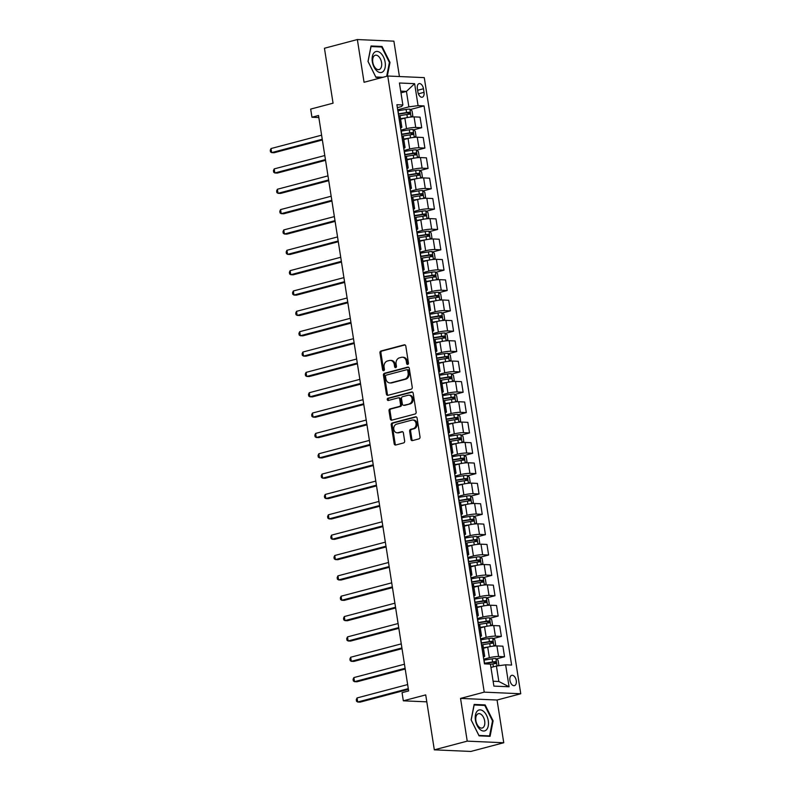 <?xml version="1.0" encoding="UTF-8"?>
<svg xmlns="http://www.w3.org/2000/svg" width="791" height="791" viewBox="0 0 791 791"><rect width="100%" height="100%" fill="white"/><g stroke="black" fill="none" stroke-linecap="round" stroke-linejoin="round"><path stroke-width="1.19" d="M407.731 364.433A1.147 0.92 -87.5 0 0 408.453 363.069L405.803 346.092A1.631 1.315 -87.5 0 0 404.26 344.836L380.995 350.986A1.631 1.315 -87.5 0 0 379.957 352.924L382.617 369.901A1.147 0.92 -87.5 0 0 384.416 369.427L384.08 367.222A5.23 4.212 -87.5 0 1 387.412 361.022L389.35 360.508A5.23 4.212 -87.5 0 1 390.378 360.399A5.23 4.212 -87.5 0 1 394.284 364.532L394.63 366.727A1.147 0.92 -87.5 0 0 396.439 366.243L396.093 364.048A5.23 4.212 -87.5 0 1 399.425 357.848L401.363 357.334A5.23 4.212 -87.5 0 1 402.401 357.225A5.23 4.212 -87.5 0 1 406.307 361.349L406.643 363.553A1.147 0.92 -87.5 0 0 407.731 364.433M516.256 680.626A5.329 3.065 75.2 0 0 511.728 675.336A5.329 3.065 75.2 0 0 509.938 680.349A5.329 3.065 75.2 0 0 514.457 685.639A5.329 3.065 75.2 0 0 516.256 680.626M410.915 439.341A1.631 1.315 -87.5 0 0 412.457 440.597L418.983 438.867A1.631 1.315 -87.5 0 0 420.021 436.929L417.075 418.073A1.631 1.315 -87.5 0 0 415.532 416.817L392.267 422.967A1.631 1.315 -87.5 0 0 391.229 424.905L394.175 443.761A1.631 1.315 -87.5 0 0 395.718 445.017L403.608 442.93A1.631 1.315 -87.5 0 0 404.646 440.992L403.38 432.924A1.631 1.315 -87.5 0 0 401.838 431.668L397.932 432.707A4.37 3.52 -87.5 0 1 397.072 432.796A4.37 3.52 -87.5 0 1 393.75 428.811A4.37 3.52 -87.5 0 1 396.588 424.154L411.903 420.11A4.37 3.52 -87.5 0 1 412.764 420.011A4.37 3.52 -87.5 0 1 416.086 423.996A4.37 3.52 -87.5 0 1 413.248 428.653L410.687 429.325A1.631 1.315 -87.5 0 0 409.649 431.273L410.915 439.341L411.903 439.381A1.631 1.315 -87.5 0 0 412.655 440.547M399.425 76.529L393.888 41.162L357.364 39.55L324.448 48.251L333.051 103.186L310.675 109.099L311.951 117.236L318.526 115.496L408.64 690.929L402.055 692.669L403.331 700.816L426.804 701.844M467.224 741.137L503.748 742.749L497.064 700.025L460.54 698.413L467.224 741.137L434.318 749.838L425.716 694.894L403.331 700.816M460.54 698.413L484.23 692.145L387.748 76.015L424.273 77.637L520.755 693.756L484.23 692.145M357.364 39.55L364.058 82.284L387.748 76.015M411.201 389.182A1.631 1.315 -87.5 0 0 412.24 387.234L409.293 368.388A1.631 1.315 -87.5 0 0 407.751 367.133L384.485 373.273A1.631 1.315 -87.5 0 0 383.447 375.211L386.394 394.066A1.631 1.315 -87.5 0 0 387.936 395.322L411.201 389.182M413.179 393.226L416.135 412.081A1.631 1.315 -87.5 0 1 415.087 414.019L391.832 420.169A1.631 1.315 -87.5 0 1 390.289 418.914L389.024 410.845A1.631 1.315 -87.5 0 1 390.062 408.907L399.495 406.416A1.631 1.315 -87.5 0 0 400.543 404.478L399.702 399.119A1.631 1.315 -87.5 0 0 398.16 397.863L388.341 400.464A1.147 0.92 -87.5 0 1 387.986 398.219L411.636 391.97A1.631 1.315 -87.5 0 1 413.179 393.226M503.748 742.749L470.843 751.45L434.318 749.838M417.351 88.483L417.905 92.063A5.161 2.966 75.2 0 0 422.285 97.184A5.161 2.966 75.2 0 0 424.025 92.329L423.472 88.75A5.161 2.966 75.2 0 0 419.092 83.628A5.161 2.966 75.2 0 0 417.351 88.483M397.359 107.655L401.551 106.538L402.876 104.976L396.904 104.709L484.458 663.867L490.43 664.133L493.881 686.104L509.078 686.776L498.844 681.486L496.422 666.022L490.954 667.466M402.876 104.976L399.435 82.996L414.632 83.668L418.073 105.648L408.858 106.864L397.695 109.811M410.331 109.534L424.045 105.915L418.073 105.648M424.045 105.915L511.609 665.063L505.637 664.806L509.078 686.776M497.064 700.025L520.755 693.756M311.951 117.236L318.852 117.543M400.978 92.844L406.436 91.4L400.711 91.143M408.858 106.864L406.436 91.4L414.632 83.668M496.362 658.923L504.549 656.757L498.577 656.5A6.664 0.959 171.1 0 0 489.362 657.717L483.736 659.2M504.549 656.757L502.898 646.178L496.926 645.921A6.664 0.959 171.1 0 0 487.711 647.137L483.449 648.254M493.179 638.574L501.365 636.409L495.393 636.152A6.664 0.959 171.1 0 0 486.178 637.368L480.542 638.851M501.365 636.409L499.704 625.829L493.732 625.572A6.664 0.959 171.1 0 0 484.517 626.788L480.266 627.916M489.985 618.226L498.182 616.07L492.21 615.803A6.664 0.959 171.1 0 0 482.994 617.02L477.359 618.503M498.182 616.07L496.521 605.481L490.549 605.224A6.664 0.959 171.1 0 0 481.333 606.44L477.072 607.567M486.801 597.877L494.988 595.722L489.016 595.455A6.664 0.959 171.1 0 0 479.801 596.671L474.175 598.164M494.988 595.722L493.337 585.132L487.365 584.875A6.664 0.959 171.1 0 0 478.15 586.091L473.888 587.219M483.617 577.539L491.804 575.373L485.832 575.106A6.664 0.959 171.1 0 0 476.617 576.323L470.991 577.816M491.804 575.373L490.143 564.794L484.171 564.527A6.664 0.959 171.1 0 0 474.966 565.743L470.704 566.87M480.434 557.19L488.62 555.025L482.648 554.758A6.664 0.959 171.1 0 0 473.433 555.974L467.797 557.467M488.62 555.025L486.959 544.445L480.987 544.178A6.664 0.959 171.1 0 0 471.772 545.394L467.521 546.522M477.24 536.842L485.437 534.676L479.465 534.409A6.664 0.959 171.1 0 0 470.25 535.626L464.614 537.119M485.437 534.676L483.776 524.097L477.804 523.83A6.664 0.959 171.1 0 0 468.588 525.046L464.327 526.173M474.056 516.493L482.243 514.328L476.271 514.061A6.664 0.959 171.1 0 0 467.056 515.277L461.43 516.77M482.243 514.328L480.592 503.748L474.62 503.481A6.664 0.959 171.1 0 0 465.405 504.698L461.143 505.825M470.872 496.145L479.059 493.98L473.087 493.713A6.664 0.959 171.1 0 0 463.872 494.929L458.236 496.422M479.059 493.98L477.398 483.4L471.426 483.133A6.664 0.959 171.1 0 0 462.211 484.349L457.959 485.476M467.689 475.796L475.875 473.631L469.903 473.364A6.664 0.959 171.1 0 0 460.688 474.58L455.052 476.073M475.875 473.631L474.214 463.051L468.242 462.784A6.664 0.959 171.1 0 0 459.027 464.001L454.776 465.128M464.495 455.448L472.682 453.283L466.71 453.016A6.664 0.959 171.1 0 0 457.505 454.242L451.869 455.725M472.682 453.283L471.031 442.703L465.059 442.436A6.664 0.959 171.1 0 0 455.843 443.652L451.582 444.779M461.311 435.099L469.498 432.934L463.526 432.677A6.664 0.959 171.1 0 0 454.311 433.893L448.685 435.376M469.498 432.934L467.847 422.354L461.875 422.087A6.664 0.959 171.1 0 0 452.66 423.304L448.398 424.431M458.127 414.751L466.314 412.586L460.342 412.329A6.664 0.959 171.1 0 0 451.127 413.545L445.491 415.028M466.314 412.586L464.653 402.006L458.681 401.739A6.664 0.959 171.1 0 0 449.466 402.965L445.214 404.082M454.944 394.402L463.13 392.237L457.158 391.98A6.664 0.959 171.1 0 0 447.943 393.196L442.307 394.679M463.13 392.237L461.469 381.658L455.497 381.4A6.664 0.959 171.1 0 0 446.282 382.617L442.031 383.734M451.75 374.054L459.937 371.889L453.965 371.632A6.664 0.959 171.1 0 0 444.75 372.848L439.124 374.331M459.937 371.889L458.286 361.309L452.314 361.052A6.664 0.959 171.1 0 0 443.098 362.268L438.837 363.395M448.566 353.706L456.753 351.55L450.781 351.283A6.664 0.959 171.1 0 0 441.566 352.499L435.94 353.982M456.753 351.55L455.102 340.961L449.13 340.703A6.664 0.959 171.1 0 0 439.915 341.92L435.653 343.047M445.382 333.357L453.569 331.202L447.597 330.935A6.664 0.959 171.1 0 0 438.382 332.151L432.746 333.644M453.569 331.202L451.908 320.612L445.936 320.355A6.664 0.959 171.1 0 0 436.721 321.571L432.469 322.698M442.199 313.018L450.386 310.853L444.413 310.586A6.664 0.959 171.1 0 0 435.198 311.802L429.562 313.295M450.386 310.853L448.724 300.273L442.752 300.007A6.664 0.959 171.1 0 0 433.537 301.223L429.276 302.35M439.005 292.67L447.192 290.505L441.22 290.238A6.664 0.959 171.1 0 0 432.005 291.454L426.379 292.947M447.192 290.505L445.541 279.925L439.569 279.658A6.664 0.959 171.1 0 0 430.353 280.874L426.092 282.001M435.821 272.322L444.008 270.156L438.036 269.889A6.664 0.959 171.1 0 0 428.821 271.105L423.195 272.598M444.008 270.156L442.357 259.577L436.385 259.31A6.664 0.959 171.1 0 0 427.17 260.526L422.908 261.653M432.637 251.973L440.824 249.808L434.852 249.541A6.664 0.959 171.1 0 0 425.637 250.757L420.001 252.25M440.824 249.808L439.163 239.228L433.191 238.961A6.664 0.959 171.1 0 0 423.976 240.177L419.724 241.304M429.444 231.625L437.641 229.459L431.668 229.192A6.664 0.959 171.1 0 0 422.453 230.408L416.817 231.901M437.641 229.459L435.979 218.88L430.007 218.613A6.664 0.959 171.1 0 0 420.792 219.829L416.531 220.956M426.26 211.276L434.447 209.111L428.475 208.844A6.664 0.959 171.1 0 0 419.26 210.06L413.634 211.553M434.447 209.111L432.796 198.531L426.824 198.264A6.664 0.959 171.1 0 0 417.608 199.48L413.347 200.607M423.076 190.928L431.263 188.762L425.291 188.495A6.664 0.959 171.1 0 0 416.076 189.721L410.45 191.204M431.263 188.762L429.612 178.183L423.63 177.916A6.664 0.959 171.1 0 0 414.425 179.132L410.163 180.259M419.892 170.579L428.079 168.414L422.107 168.157A6.664 0.959 171.1 0 0 412.892 169.373L407.256 170.856M428.079 168.414L426.418 157.834L420.446 157.567A6.664 0.959 171.1 0 0 411.231 158.783L406.979 159.911M416.699 150.231L424.896 148.065L418.923 147.808A6.664 0.959 171.1 0 0 409.708 149.024L404.072 150.508M424.896 148.065L423.234 137.486L417.262 137.219A6.664 0.959 171.1 0 0 408.047 138.445L403.786 139.562M413.515 129.882L421.702 127.717L415.73 127.46A6.664 0.959 171.1 0 0 406.515 128.676L400.889 130.159M421.702 127.717L420.051 117.137L414.079 116.88A6.664 0.959 171.1 0 0 404.863 118.096L400.602 119.214M493.109 681.229L498.844 681.486M400.543 127.954A6.664 0.959 171.1 0 0 401.848 127.143L400.187 116.564A6.664 0.959 171.1 0 0 398.872 116.208L398.704 116.198M401.848 127.143A6.664 0.959 171.1 0 0 400.533 126.787L400.355 126.778M403.726 148.303A6.664 0.959 171.1 0 0 405.032 147.492L403.37 136.912A6.664 0.959 171.1 0 0 402.055 136.556L401.887 136.546M405.032 147.492A6.664 0.959 171.1 0 0 403.717 147.136L403.539 147.126M406.91 168.641A6.664 0.959 171.1 0 0 408.215 167.84L406.564 157.261A6.664 0.959 171.1 0 0 405.249 156.895L405.071 156.895M408.215 167.84A6.664 0.959 171.1 0 0 406.9 167.484L406.732 167.474M410.104 188.99A6.664 0.959 171.1 0 0 411.399 188.189L409.748 177.609A6.664 0.959 171.1 0 0 408.433 177.243L408.255 177.243M411.399 188.189A6.664 0.959 171.1 0 0 410.094 187.833L409.916 187.823M413.288 209.338A6.664 0.959 171.1 0 0 414.593 208.537L412.932 197.958A6.664 0.959 171.1 0 0 411.617 197.592L411.449 197.592M414.593 208.537A6.664 0.959 171.1 0 0 413.278 208.171L413.1 208.171M416.471 229.687A6.664 0.959 171.1 0 0 417.777 228.886L416.115 218.306A6.664 0.959 171.1 0 0 414.8 217.94L414.632 217.93M417.777 228.886A6.664 0.959 171.1 0 0 416.462 228.52L416.284 228.52M419.655 250.035A6.664 0.959 171.1 0 0 420.96 249.234L419.309 238.655A6.664 0.959 171.1 0 0 417.994 238.289L417.816 238.279M420.96 249.234A6.664 0.959 171.1 0 0 419.645 248.868L419.477 248.868M422.849 270.384A6.664 0.959 171.1 0 0 424.144 269.583L422.493 259.003A6.664 0.959 171.1 0 0 421.178 258.637L421 258.627M424.144 269.583A6.664 0.959 171.1 0 0 422.839 269.217L422.661 269.207M426.033 290.732A6.664 0.959 171.1 0 0 427.338 289.931L425.677 279.352A6.664 0.959 171.1 0 0 424.362 278.986L424.194 278.976M427.338 289.931A6.664 0.959 171.1 0 0 426.023 289.565L425.845 289.555M429.216 311.081A6.664 0.959 171.1 0 0 430.522 310.28L428.86 299.69A6.664 0.959 171.1 0 0 427.555 299.334L427.377 299.324M430.522 310.28A6.664 0.959 171.1 0 0 429.206 309.914L429.029 309.904M432.4 331.429A6.664 0.959 171.1 0 0 433.705 330.618L432.054 320.039A6.664 0.959 171.1 0 0 430.739 319.683L430.561 319.673M433.705 330.618A6.664 0.959 171.1 0 0 432.39 330.262L432.222 330.252M435.594 351.777A6.664 0.959 171.1 0 0 436.899 350.967L435.238 340.387A6.664 0.959 171.1 0 0 433.923 340.031L433.745 340.021M436.899 350.967A6.664 0.959 171.1 0 0 435.584 350.611L435.406 350.601M438.778 372.126A6.664 0.959 171.1 0 0 440.083 371.315L438.422 360.736A6.664 0.959 171.1 0 0 437.107 360.38L436.939 360.37M440.083 371.315A6.664 0.959 171.1 0 0 438.768 370.959L438.59 370.949M441.961 392.474A6.664 0.959 171.1 0 0 443.267 391.664L441.605 381.084A6.664 0.959 171.1 0 0 440.3 380.728L440.122 380.718M443.267 391.664A6.664 0.959 171.1 0 0 441.951 391.308L441.783 391.298M445.145 412.823A6.664 0.959 171.1 0 0 446.45 412.012L444.799 401.433A6.664 0.959 171.1 0 0 443.484 401.077L443.306 401.067M446.45 412.012A6.664 0.959 171.1 0 0 445.135 411.656L444.967 411.646M448.339 433.161A6.664 0.959 171.1 0 0 449.644 432.361L447.983 421.781A6.664 0.959 171.1 0 0 446.668 421.415L446.49 421.415M449.644 432.361A6.664 0.959 171.1 0 0 448.329 432.005L448.151 431.995M451.523 453.51A6.664 0.959 171.1 0 0 452.828 452.709L451.167 442.129A6.664 0.959 171.1 0 0 449.852 441.764L449.684 441.764M452.828 452.709A6.664 0.959 171.1 0 0 451.513 452.353L451.335 452.343M454.706 473.858A6.664 0.959 171.1 0 0 456.012 473.058L454.36 462.478A6.664 0.959 171.1 0 0 453.045 462.112L452.867 462.112M456.012 473.058A6.664 0.959 171.1 0 0 454.696 472.692L454.528 472.692M457.89 494.207A6.664 0.959 171.1 0 0 459.195 493.406L457.544 482.826A6.664 0.959 171.1 0 0 456.229 482.461L456.051 482.451M459.195 493.406A6.664 0.959 171.1 0 0 457.88 493.04L457.712 493.04M461.084 514.555A6.664 0.959 171.1 0 0 462.389 513.755L460.728 503.175A6.664 0.959 171.1 0 0 459.413 502.809L459.245 502.799M462.389 513.755A6.664 0.959 171.1 0 0 461.074 513.389L460.896 513.389M464.268 534.904A6.664 0.959 171.1 0 0 465.573 534.103L463.912 523.523A6.664 0.959 171.1 0 0 462.597 523.158L462.428 523.148M465.573 534.103A6.664 0.959 171.1 0 0 464.258 533.737L464.08 533.727M467.451 555.252A6.664 0.959 171.1 0 0 468.756 554.451L467.105 543.872A6.664 0.959 171.1 0 0 465.79 543.506L465.612 543.496M468.756 554.451A6.664 0.959 171.1 0 0 467.441 554.086L467.273 554.076M470.635 575.601A6.664 0.959 171.1 0 0 471.94 574.8L470.289 564.21A6.664 0.959 171.1 0 0 468.974 563.854L468.796 563.845M471.94 574.8A6.664 0.959 171.1 0 0 470.635 574.434L470.457 574.424M473.829 595.949A6.664 0.959 171.1 0 0 475.134 595.139L473.473 584.559A6.664 0.959 171.1 0 0 472.158 584.203L471.99 584.193M475.134 595.139A6.664 0.959 171.1 0 0 473.819 594.783L473.641 594.773M477.013 616.298A6.664 0.959 171.1 0 0 478.318 615.487L476.657 604.907A6.664 0.959 171.1 0 0 475.342 604.551L475.173 604.542M478.318 615.487A6.664 0.959 171.1 0 0 477.003 615.131L476.825 615.121M480.196 636.646A6.664 0.959 171.1 0 0 481.501 635.835L479.85 625.256A6.664 0.959 171.1 0 0 478.535 624.9L478.357 624.89M481.501 635.835A6.664 0.959 171.1 0 0 480.186 635.48L480.018 635.47M483.39 656.995A6.664 0.959 171.1 0 0 484.685 656.184L483.034 645.604A6.664 0.959 171.1 0 0 481.719 645.248L481.541 645.238M484.685 656.184A6.664 0.959 171.1 0 0 483.38 655.828L483.202 655.818M496.422 666.022L505.637 664.806M387.303 76.134L390.003 62.41L382.043 46.461L371.038 45.977L368.003 61.441L375.962 77.389L381.608 77.637M490.074 736.332L493.109 720.868L485.15 704.91L474.155 704.425L471.11 719.889L479.069 735.848L490.074 736.332M380.204 46.946L382.043 46.461M389.38 62.578L390.003 62.41M483.321 705.394L485.15 704.91M492.486 721.026L493.109 720.868M408.008 364.295A1.147 0.92 -87.5 0 1 407.632 363.593L407.296 361.398A5.23 4.212 -87.5 0 0 403.39 357.265L402.401 357.225M390.378 360.399L391.367 360.439A5.23 4.212 -87.5 0 1 395.273 364.572L395.619 366.767A1.147 0.92 -87.5 0 0 395.984 367.469M405.051 344.935L381.984 351.026A1.631 1.315 -87.5 0 0 380.936 352.964L383.595 369.941A1.147 0.92 -87.5 0 0 383.971 370.653M408.542 367.222L385.474 373.322A1.631 1.315 -87.5 0 0 384.436 375.26L387.382 394.116A1.631 1.315 -87.5 0 0 388.134 395.273M407.751 370.623A1.147 0.92 -87.5 0 0 406.673 369.743L386.255 375.132A1.147 0.92 -87.5 0 0 385.524 376.496L385.889 378.81A5.23 4.212 -87.5 0 0 389.795 382.943A5.23 4.212 -87.5 0 0 390.823 382.834L404.784 379.146A5.23 4.212 -87.5 0 0 408.116 372.937L407.751 370.623L408.739 370.663A1.147 0.92 -87.5 0 0 407.662 369.783M389.795 382.943L390.784 382.982A5.23 4.212 -87.5 0 0 391.812 382.874L390.823 382.834M408.739 370.663L409.105 372.976A5.23 4.212 -87.5 0 1 405.773 379.186L391.812 382.874M398.486 397.833L399.475 397.873A1.631 1.315 -87.5 0 1 400.691 399.168L401.531 404.517A1.631 1.315 -87.5 0 1 400.483 406.455L391.051 408.947A1.631 1.315 -87.5 0 0 390.012 410.885L391.278 418.953A1.631 1.315 -87.5 0 0 392.029 420.12M412.427 392.069L388.974 398.269A1.147 0.92 -87.5 0 0 388.668 400.375M409.283 403.825A4.37 3.52 -87.5 0 0 412.131 399.168A4.37 3.52 -87.5 0 0 408.809 395.184A4.37 3.52 -87.5 0 0 407.948 395.282L402.55 396.706A1.631 1.315 -87.5 0 0 401.512 398.644L402.352 403.993A1.631 1.315 -87.5 0 0 403.894 405.249L410.272 403.875A4.37 3.52 -87.5 0 0 413.12 399.218A4.37 3.52 -87.5 0 0 409.797 395.233L408.809 395.184M404.241 405.269A1.631 1.315 -87.5 0 0 404.883 405.299L403.894 405.249M410.272 403.875L404.883 405.299M412.764 420.011L413.752 420.061A4.37 3.52 -87.5 0 1 417.075 424.045A4.37 3.52 -87.5 0 1 414.227 428.702L411.676 429.375A1.631 1.315 -87.5 0 0 410.638 431.313L411.903 439.381M397.072 432.796L398.051 432.835A4.37 3.52 -87.5 0 0 398.921 432.746L397.932 432.707M402.629 431.767L398.921 432.746M416.323 416.916L393.256 423.007A1.631 1.315 -87.5 0 0 392.217 424.945L395.164 443.8A1.631 1.315 -87.5 0 0 395.915 444.967M411.419 116.969L412.803 115.733L412.042 110.849L409.807 109.138A4.41 0.643 171.1 0 0 406.099 109.455L398.071 110.76A12.735 1.839 171.1 0 0 397.853 110.799M405.951 117.829L400.523 118.709M402.599 118.69L400.572 119.016M398.644 115.842A12.735 1.839 -8.9 0 1 398.862 115.812L406.89 114.507A4.41 0.643 -8.9 0 1 409.698 114.191L409.392 112.243A4.41 0.643 171.1 0 0 406.584 112.549L398.555 113.855A12.735 1.839 171.1 0 0 398.338 113.894M398.387 114.201A10.57 1.533 -8.9 0 1 398.694 114.151L407.494 112.737L408.581 113.815M321.611 135.182L271.016 148.55L271.659 152.623L274.121 152.732L322.362 139.987M271.016 148.55L270.245 150.26L270.492 151.892L271.659 152.623L322.244 139.256M414.613 137.318L415.987 136.082L415.226 131.197L412.991 129.487A4.41 0.643 171.1 0 0 409.283 129.803L401.255 131.108A12.735 1.839 171.1 0 0 401.037 131.148M409.135 138.178L403.707 139.058M405.793 139.038L403.756 139.364M401.828 136.19A12.735 1.839 -8.9 0 1 402.046 136.161L410.074 134.856A4.41 0.643 -8.9 0 1 412.882 134.539L412.576 132.591A4.41 0.643 171.1 0 0 409.768 132.898L401.739 134.203A12.735 1.839 171.1 0 0 401.521 134.243M401.571 134.549A10.57 1.533 -8.9 0 1 401.877 134.5L410.687 133.086L411.765 134.163M324.794 155.53L274.21 168.898L274.843 172.972L277.315 173.081L325.546 160.336M274.21 168.898L273.429 170.609L273.686 172.23L274.843 172.972L325.437 159.604M417.796 157.666L419.181 156.43L418.409 151.546L416.185 149.835A4.41 0.643 171.1 0 0 412.467 150.152L404.448 151.457A12.735 1.839 171.1 0 0 404.231 151.496M412.319 158.526L406.9 159.406M408.977 159.386L406.94 159.713M405.022 156.539A12.735 1.839 -8.9 0 1 405.239 156.499L413.258 155.204A4.41 0.643 -8.9 0 1 416.066 154.888L415.759 152.93A4.41 0.643 171.1 0 0 412.951 153.246L404.933 154.552A12.735 1.839 171.1 0 0 404.715 154.591M404.755 154.898A10.57 1.533 -8.9 0 1 405.061 154.848L413.871 153.434L414.959 154.512M327.988 175.879L277.394 189.247L278.027 193.32L280.498 193.429L328.74 180.684M277.394 189.247L276.613 190.957L276.87 192.579L278.027 193.32L328.621 179.953M420.98 178.015L422.364 176.779L421.603 171.894L419.368 170.184A4.41 0.643 171.1 0 0 415.661 170.5L407.632 171.805A12.735 1.839 171.1 0 0 407.414 171.845M415.502 178.875L410.084 179.755M412.16 179.735L410.134 180.061M408.205 176.887A12.735 1.839 -8.9 0 1 408.423 176.848L416.442 175.543A4.41 0.643 -8.9 0 1 419.26 175.236L418.953 173.278A4.41 0.643 171.1 0 0 416.145 173.595L408.116 174.9A12.735 1.839 171.1 0 0 407.899 174.93M407.948 175.246A10.57 1.533 -8.9 0 1 408.245 175.197L417.055 173.783L418.142 174.86M331.172 196.227L280.578 209.595L281.22 213.669L283.682 213.778L331.923 201.033M280.578 209.595L279.796 211.306L280.054 212.927L281.22 213.669L331.805 200.301M424.164 198.363L425.548 197.127L424.787 192.243L422.552 190.532A4.41 0.643 171.1 0 0 418.844 190.849L410.816 192.154A12.735 1.839 171.1 0 0 410.598 192.193M418.696 199.223L413.268 200.103M415.344 200.083L413.317 200.41M411.389 197.236A12.735 1.839 -8.9 0 1 411.607 197.196L419.635 195.891A4.41 0.643 -8.9 0 1 422.443 195.585L422.137 193.627A4.41 0.643 171.1 0 0 419.329 193.943L411.3 195.248A12.735 1.839 171.1 0 0 411.083 195.278M411.132 195.595A10.57 1.533 -8.9 0 1 411.439 195.545L420.239 194.131L421.326 195.209M334.356 216.576L283.761 229.944L284.404 234.017L286.876 234.126L335.107 221.381M283.761 229.944L282.99 231.654L283.237 233.276L284.404 234.017L334.998 220.649M383.378 71.299A10.827 6.229 75.2 0 0 383.467 56.952A10.827 6.229 75.2 0 0 374.094 52.69A10.827 6.229 75.2 0 0 374.014 67.037A10.827 6.229 75.2 0 0 383.378 71.299M380.362 68.777A7.406 4.262 75.2 0 0 380.916 60.096A7.406 4.262 75.2 0 0 375.29 55.241A7.406 4.262 75.2 0 0 374.005 56.032A7.406 4.262 75.2 0 0 373.441 64.714A7.406 4.262 75.2 0 0 379.077 69.568A7.406 4.262 75.2 0 0 380.362 68.777M368.052 61.53L371.028 46.54L381.687 47.015L389.399 62.469L386.68 76.302M382.923 77.291L375.794 76.984L368.082 61.52M475.431 720.166A10.827 6.229 75.2 0 0 483.509 731.032A10.827 6.229 75.2 0 0 488.265 720.73A10.827 6.229 75.2 0 0 480.196 709.863A10.827 6.229 75.2 0 0 475.431 720.166M475.895 720.66A7.406 4.262 75.2 0 0 482.184 728.027A7.406 4.262 75.2 0 0 484.685 721.056A7.406 4.262 75.2 0 0 478.397 713.7A7.406 4.262 75.2 0 0 475.895 720.66M484.794 705.463L492.506 720.917L489.56 735.907L478.901 735.432L471.189 719.978L474.135 704.989L484.794 705.463M488.255 736.253L489.56 735.907M427.358 218.712L428.732 217.476L427.971 212.591L425.746 210.871A4.41 0.643 171.1 0 0 422.028 211.197L414 212.502A12.735 1.839 171.1 0 0 413.782 212.532M421.88 219.572L416.452 220.452M418.538 220.432L416.501 220.758M414.573 217.584A12.735 1.839 -8.9 0 1 414.791 217.545L422.819 216.24A4.41 0.643 -8.9 0 1 425.627 215.933L425.321 213.975A4.41 0.643 171.1 0 0 422.513 214.292L414.484 215.597A12.735 1.839 171.1 0 0 414.266 215.627M414.316 215.943A10.57 1.533 -8.9 0 1 414.622 215.894L423.432 214.48L424.52 215.557M337.539 236.924L286.955 250.292L287.588 254.366L290.06 254.475L338.291 241.72M286.955 250.292L286.174 252.003L286.431 253.624L287.588 254.366L338.182 240.998M430.541 239.06L431.926 237.824L431.154 232.94L428.93 231.219A4.41 0.643 171.1 0 0 425.212 231.545L417.193 232.851A12.735 1.839 171.1 0 0 416.976 232.88M425.064 239.91L419.645 240.8M421.722 240.78L419.695 241.107M417.767 237.933A12.735 1.839 -8.9 0 1 417.984 237.893L426.003 236.588A4.41 0.643 -8.9 0 1 428.811 236.282L428.504 234.324A4.41 0.643 171.1 0 0 425.696 234.64L417.678 235.945A12.735 1.839 171.1 0 0 417.46 235.975M417.51 236.291A10.57 1.533 -8.9 0 1 417.806 236.242L426.616 234.828L427.704 235.906M340.733 257.273L290.139 270.641L290.772 274.714L293.243 274.823L341.485 262.068M290.139 270.641L289.358 272.341L289.615 273.973L290.772 274.714L341.366 261.337M433.725 259.408L435.109 258.173L434.348 253.288L432.113 251.568A4.41 0.643 171.1 0 0 428.406 251.894L420.377 253.199A12.735 1.839 171.1 0 0 420.159 253.229M428.247 260.259L422.829 261.149M424.905 261.119L422.878 261.455M420.95 258.281A12.735 1.839 -8.9 0 1 421.168 258.242L429.187 256.937A4.41 0.643 -8.9 0 1 432.005 256.63L431.698 254.672A4.41 0.643 171.1 0 0 428.89 254.989L420.861 256.294A12.735 1.839 171.1 0 0 420.644 256.324M420.693 256.63A10.57 1.533 -8.9 0 1 420.99 256.581L429.8 255.177L430.887 256.254M343.917 277.621L293.323 290.989L293.965 295.053L296.427 295.162L344.668 282.417M293.323 290.989L292.541 292.69L292.799 294.321L293.965 295.053L344.55 281.685M436.909 279.757L438.293 278.521L437.532 273.637L435.297 271.916A4.41 0.643 171.1 0 0 431.589 272.242L423.561 273.548A12.735 1.839 171.1 0 0 423.343 273.577M431.441 280.607L426.013 281.487M428.099 281.467L426.062 281.804M424.134 278.63A12.735 1.839 -8.9 0 1 424.352 278.59L432.38 277.285A4.41 0.643 -8.9 0 1 435.188 276.979L434.882 275.021A4.41 0.643 171.1 0 0 432.074 275.337L424.045 276.632A12.735 1.839 171.1 0 0 423.828 276.672M423.877 276.979A10.57 1.533 -8.9 0 1 424.184 276.929L432.984 275.525L434.071 276.603M347.101 297.97L296.516 311.338L297.149 315.401L299.621 315.51L347.852 302.765M296.516 311.338L295.735 313.038L295.982 314.67L297.149 315.401L347.743 302.033M440.103 300.105L441.477 298.86L440.716 293.985L438.491 292.265A4.41 0.643 171.1 0 0 434.773 292.591L426.745 293.896A12.735 1.839 171.1 0 0 426.527 293.926M434.625 300.956L429.197 301.836M431.283 301.816L429.246 302.152M427.318 298.978A12.735 1.839 -8.9 0 1 427.536 298.939L435.564 297.634A4.41 0.643 -8.9 0 1 438.372 297.327L438.066 295.369A4.41 0.643 171.1 0 0 435.258 295.676L427.229 296.981A12.735 1.839 171.1 0 0 427.011 297.02M427.061 297.327A10.57 1.533 -8.9 0 1 427.367 297.278L436.177 295.874L437.265 296.951M350.284 318.318L299.7 331.686L300.333 335.75L302.805 335.859L351.036 323.114M299.7 331.686L298.919 333.387L299.176 335.018L300.333 335.75L350.927 322.382M443.286 320.454L444.671 319.208L443.899 314.324L441.675 312.613A4.41 0.643 171.1 0 0 437.957 312.939L429.938 314.245A12.735 1.839 171.1 0 0 429.721 314.274M437.809 321.304L432.39 322.184M434.467 322.164L432.44 322.501M430.512 319.317A12.735 1.839 -8.9 0 1 430.729 319.287L438.748 317.982A4.41 0.643 -8.9 0 1 441.556 317.666L441.259 315.718A4.41 0.643 171.1 0 0 438.441 316.024L430.423 317.329A12.735 1.839 171.1 0 0 430.205 317.369M430.255 317.675A10.57 1.533 -8.9 0 1 430.551 317.626L439.361 316.212L440.449 317.3M353.478 338.667L302.884 352.035L303.526 356.098L305.988 356.207L354.23 343.462M302.884 352.035L302.103 353.735L302.36 355.367L303.526 356.098L354.111 342.73M446.47 340.802L447.854 339.557L447.093 334.672L444.858 332.962A4.41 0.643 171.1 0 0 441.151 333.278L433.122 334.583A12.735 1.839 171.1 0 0 432.904 334.623M440.992 341.653L435.574 342.533M437.65 342.513L435.623 342.849M433.695 339.665A12.735 1.839 -8.9 0 1 433.913 339.636L441.942 338.33A4.41 0.643 -8.9 0 1 444.75 338.014L444.443 336.066A4.41 0.643 171.1 0 0 441.635 336.373L433.606 337.678A12.735 1.839 171.1 0 0 433.389 337.717M433.438 338.024A10.57 1.533 -8.9 0 1 433.745 337.975L442.545 336.561L443.632 337.648M356.662 359.015L306.068 372.383L306.71 376.447L309.172 376.556L357.413 363.811M306.068 372.383L305.286 374.084L305.544 375.715L306.71 376.447L357.295 363.079M449.654 361.141L451.038 359.905L450.277 355.021L448.042 353.31A4.41 0.643 171.1 0 0 444.334 353.626L436.306 354.932A12.735 1.839 171.1 0 0 436.088 354.971M444.186 362.001L438.758 362.881M440.844 362.861L438.807 363.188M436.879 360.014A12.735 1.839 -8.9 0 1 437.097 359.984L445.125 358.679A4.41 0.643 -8.9 0 1 447.933 358.363L447.627 356.415A4.41 0.643 171.1 0 0 444.819 356.721L436.79 358.026A12.735 1.839 171.1 0 0 436.573 358.066M436.622 358.372A10.57 1.533 -8.9 0 1 436.929 358.323L445.728 356.909L446.816 357.997M359.846 379.354L309.261 392.722L309.894 396.795L312.366 396.904L360.597 384.159M309.261 392.722L308.48 394.432L308.727 396.064L309.894 396.795L360.488 383.427M452.848 381.489L454.222 380.253L453.461 375.369L451.236 373.659A4.41 0.643 171.1 0 0 447.518 373.975L439.489 375.28A12.735 1.839 171.1 0 0 439.272 375.32M447.37 382.35L441.942 383.23M444.028 383.21L441.991 383.536M440.063 380.362A12.735 1.839 -8.9 0 1 440.28 380.333L448.309 379.027A4.41 0.643 -8.9 0 1 451.117 378.711L450.811 376.763A4.41 0.643 171.1 0 0 448.003 377.07L439.974 378.375A12.735 1.839 171.1 0 0 439.756 378.414M439.806 378.721A10.57 1.533 -8.9 0 1 440.112 378.671L448.922 377.258L450.01 378.335M363.029 399.702L312.445 413.07L313.078 417.144L315.55 417.252L363.781 404.508M312.445 413.07L311.664 414.781L311.921 416.412L313.078 417.144L363.672 403.776M456.031 401.838L457.416 400.602L456.644 395.718L454.42 394.007A4.41 0.643 171.1 0 0 450.702 394.323L442.683 395.629A12.735 1.839 171.1 0 0 442.466 395.668M450.554 402.698L445.135 403.578M447.212 403.558L445.185 403.885M443.257 400.711A12.735 1.839 -8.9 0 1 443.474 400.681L451.493 399.376A4.41 0.643 -8.9 0 1 454.311 399.06L454.004 397.112A4.41 0.643 171.1 0 0 451.186 397.418L443.168 398.723A12.735 1.839 171.1 0 0 442.95 398.763M443 399.069A10.57 1.533 -8.9 0 1 443.296 399.02L452.106 397.606L453.194 398.684M366.223 420.051L315.629 433.419L316.271 437.492L318.733 437.601L366.975 424.856M315.629 433.419L314.848 435.129L315.105 436.751L316.271 437.492L366.856 424.124M459.215 422.186L460.599 420.95L459.838 416.066L457.603 414.355A4.41 0.643 171.1 0 0 453.896 414.672L445.867 415.977A12.735 1.839 171.1 0 0 445.649 416.017M453.737 423.047L448.319 423.927M450.395 423.907L448.368 424.233M446.44 421.059A12.735 1.839 -8.9 0 1 446.658 421.02L454.687 419.724A4.41 0.643 -8.9 0 1 457.495 419.408L457.188 417.45A4.41 0.643 171.1 0 0 454.38 417.767L446.351 419.072A12.735 1.839 171.1 0 0 446.134 419.111M446.183 419.418A10.57 1.533 -8.9 0 1 446.49 419.368L455.29 417.955L456.377 419.032M369.407 440.399L318.813 453.767L319.455 457.841L321.917 457.949L370.158 445.204M318.813 453.767L318.031 455.478L318.289 457.099L319.455 457.841L370.04 444.473M462.409 442.535L463.783 441.299L463.022 436.414L460.787 434.704A4.41 0.643 171.1 0 0 457.079 435.02L449.051 436.325A12.735 1.839 171.1 0 0 448.833 436.365M456.931 443.395L451.503 444.275M453.589 444.255L451.552 444.582M449.624 441.408A12.735 1.839 -8.9 0 1 449.842 441.368L457.87 440.063A4.41 0.643 -8.9 0 1 460.678 439.756L460.372 437.799A4.41 0.643 171.1 0 0 457.564 438.115L449.535 439.42A12.735 1.839 171.1 0 0 449.318 439.45M449.367 439.766A10.57 1.533 -8.9 0 1 449.674 439.717L458.483 438.303L459.561 439.381M372.591 460.748L322.006 474.116L322.639 478.189L325.111 478.298L373.342 465.553M322.006 474.116L321.225 475.826L321.482 477.448L322.639 478.189L373.233 464.821M465.592 462.883L466.977 461.647L466.206 456.763L463.981 455.052A4.41 0.643 171.1 0 0 460.263 455.369L452.244 456.674A12.735 1.839 171.1 0 0 452.027 456.714M460.115 463.744L454.696 464.624M456.773 464.604L454.736 464.93M452.808 461.756A12.735 1.839 -8.9 0 1 453.025 461.717L461.054 460.411A4.41 0.643 -8.9 0 1 463.862 460.105L463.556 458.147A4.41 0.643 171.1 0 0 460.748 458.464L452.729 459.769A12.735 1.839 171.1 0 0 452.511 459.798M452.551 460.115A10.57 1.533 -8.9 0 1 452.857 460.065L461.667 458.651L462.755 459.729M375.774 481.096L325.19 494.464L325.823 498.538L328.295 498.646L376.536 485.901M325.19 494.464L324.409 496.175L324.666 497.796L325.823 498.538L376.417 485.17M468.776 483.232L470.161 481.996L469.389 477.111L467.165 475.391A4.41 0.643 171.1 0 0 463.447 475.717L455.428 477.022A12.735 1.839 171.1 0 0 455.211 477.052M463.299 484.092L457.88 484.972M459.957 484.952L457.93 485.279M456.002 482.105A12.735 1.839 -8.9 0 1 456.219 482.065L464.238 480.76A4.41 0.643 -8.9 0 1 467.056 480.453L466.749 478.496A4.41 0.643 171.1 0 0 463.931 478.812L455.913 480.117A12.735 1.839 171.1 0 0 455.695 480.147M455.745 480.463A10.57 1.533 -8.9 0 1 456.041 480.414L464.851 479L465.939 480.078M378.968 501.445L328.374 514.812L329.016 518.886L331.478 518.995L379.72 506.24M328.374 514.812L327.593 516.523L327.85 518.145L329.016 518.886L379.601 505.518M471.96 503.58L473.344 502.344L472.583 497.46L470.348 495.739A4.41 0.643 171.1 0 0 466.641 496.066L458.612 497.371A12.735 1.839 171.1 0 0 458.394 497.401M466.492 504.431L461.064 505.32M463.14 505.301L461.113 505.627M459.185 502.453A12.735 1.839 -8.9 0 1 459.403 502.414L467.432 501.108A4.41 0.643 -8.9 0 1 470.24 500.802L469.933 498.844A4.41 0.643 171.1 0 0 467.125 499.161L459.096 500.466A12.735 1.839 171.1 0 0 458.879 500.495M458.928 500.812A10.57 1.533 -8.9 0 1 459.235 500.752L468.035 499.348L469.122 500.426M382.152 521.793L331.558 535.161L332.2 539.235L334.662 539.343L382.903 526.588M331.558 535.161L330.786 536.862L331.034 538.493L332.2 539.235L382.785 525.857M475.154 523.929L476.528 522.693L475.767 517.808L473.532 516.088A4.41 0.643 171.1 0 0 469.824 516.414L461.796 517.719A12.735 1.839 171.1 0 0 461.578 517.749M469.676 524.779L464.248 525.669M466.334 525.639L464.297 525.975M462.369 522.802A12.735 1.839 -8.9 0 1 462.587 522.762L470.615 521.457A4.41 0.643 -8.9 0 1 473.423 521.15L473.117 519.193A4.41 0.643 171.1 0 0 470.309 519.509L462.28 520.814A12.735 1.839 171.1 0 0 462.063 520.844M462.112 521.15A10.57 1.533 -8.9 0 1 462.419 521.101L471.228 519.697L472.306 520.775M385.336 542.142L334.751 555.509L335.384 559.573L337.856 559.682L386.087 546.937M334.751 555.509L333.97 557.21L334.227 558.842L335.384 559.573L385.978 546.205M478.337 544.277L479.722 543.041L478.95 538.157L476.726 536.436A4.41 0.643 171.1 0 0 473.008 536.763L464.989 538.068A12.735 1.839 171.1 0 0 464.772 538.098M472.86 545.128L467.441 546.008M469.518 545.988L467.481 546.324M465.553 543.15A12.735 1.839 -8.9 0 1 465.77 543.11L473.799 541.805A4.41 0.643 -8.9 0 1 476.607 541.499L476.301 539.541A4.41 0.643 171.1 0 0 473.493 539.857L465.474 541.153A12.735 1.839 171.1 0 0 465.256 541.192M465.296 541.499A10.57 1.533 -8.9 0 1 465.602 541.449L474.412 540.045L475.5 541.123M388.529 562.49L337.935 575.858L338.568 579.922L341.04 580.03L389.281 567.285M337.935 575.858L337.154 577.559L337.411 579.19L338.568 579.922L389.162 566.554M481.521 564.626L482.905 563.38L482.134 558.505L479.91 556.785A4.41 0.643 171.1 0 0 476.202 557.111L468.173 558.416A12.735 1.839 171.1 0 0 467.956 558.446M476.044 565.476L470.625 566.356M472.702 566.336L470.675 566.672M468.747 563.499A12.735 1.839 -8.9 0 1 468.964 563.459L476.983 562.154A4.41 0.643 -8.9 0 1 479.801 561.847L479.494 559.89A4.41 0.643 171.1 0 0 476.676 560.196L468.658 561.501A12.735 1.839 171.1 0 0 468.44 561.541M468.49 561.847A10.57 1.533 -8.9 0 1 468.786 561.798L477.596 560.394L478.684 561.472M391.713 582.838L341.119 596.206L341.761 600.27L344.223 600.379L392.465 587.634M341.119 596.206L340.338 597.907L340.595 599.538L341.761 600.27L392.346 586.902M484.705 584.974L486.089 583.728L485.328 578.844L483.093 577.133A4.41 0.643 171.1 0 0 479.386 577.46L471.357 578.765A12.735 1.839 171.1 0 0 471.139 578.794M479.237 585.824L473.809 586.704M475.885 586.685L473.858 587.021M471.93 583.837A12.735 1.839 -8.9 0 1 472.148 583.807L480.177 582.502A4.41 0.643 -8.9 0 1 482.985 582.186L482.678 580.238A4.41 0.643 171.1 0 0 479.87 580.545L471.841 581.85A12.735 1.839 171.1 0 0 471.624 581.889M471.673 582.196A10.57 1.533 -8.9 0 1 471.98 582.146L480.78 580.732L481.867 581.82M394.897 603.187L344.303 616.555L344.945 620.619L347.417 620.727L395.648 607.982M344.303 616.555L343.531 618.255L343.778 619.887L344.945 620.619L395.54 607.251M487.899 605.323L489.273 604.077L488.512 599.192L486.277 597.482A4.41 0.643 171.1 0 0 482.569 597.798L474.541 599.103A12.735 1.839 171.1 0 0 474.323 599.143M482.421 606.173L476.993 607.053M479.079 607.033L477.042 607.369M475.114 604.186A12.735 1.839 -8.9 0 1 475.332 604.156L483.36 602.851A4.41 0.643 -8.9 0 1 486.168 602.534L485.862 600.587A4.41 0.643 171.1 0 0 483.054 600.893L475.025 602.198A12.735 1.839 171.1 0 0 474.808 602.238M474.857 602.544A10.57 1.533 -8.9 0 1 475.164 602.495L483.973 601.081L485.061 602.169M398.081 623.535L347.496 636.903L348.129 640.967L350.601 641.076L398.832 628.331M347.496 636.903L346.715 638.604L346.972 640.235L348.129 640.967L398.723 627.599M491.082 625.661L492.467 624.425L491.695 619.541L489.471 617.83A4.41 0.643 171.1 0 0 485.753 618.147L477.734 619.452A12.735 1.839 171.1 0 0 477.517 619.491M485.605 626.521L480.186 627.401M482.263 627.382L480.236 627.708M478.308 624.534A12.735 1.839 -8.9 0 1 478.525 624.504L486.544 623.199A4.41 0.643 -8.9 0 1 489.352 622.883L489.046 620.935A4.41 0.643 171.1 0 0 486.238 621.242L478.219 622.547A12.735 1.839 171.1 0 0 478.001 622.586M478.051 622.893A10.57 1.533 -8.9 0 1 478.347 622.843L487.157 621.429L488.245 622.517M401.274 643.874L350.68 657.242L351.313 661.316L353.785 661.424L402.026 648.679M350.68 657.242L349.899 658.952L350.156 660.584L351.313 661.316L401.907 647.948M494.266 646.01L495.65 644.774L494.889 639.889L492.655 638.179A4.41 0.643 171.1 0 0 488.947 638.495L480.918 639.8A12.735 1.839 171.1 0 0 480.701 639.84M488.789 646.87L483.37 647.75M485.447 647.73L483.42 648.056M481.492 644.883A12.735 1.839 -8.9 0 1 481.709 644.853L489.728 643.548A4.41 0.643 -8.9 0 1 492.546 643.231L492.239 641.283A4.41 0.643 171.1 0 0 489.431 641.59L481.403 642.895A12.735 1.839 171.1 0 0 481.185 642.935M481.235 643.241A10.57 1.533 -8.9 0 1 481.531 643.192L490.341 641.778L491.429 642.856M404.458 664.222L353.864 677.59L354.506 681.664L356.968 681.773L405.21 669.028M353.864 677.59L353.083 679.301L353.34 680.932L354.506 681.664L405.091 668.296M498.083 665.804L498.834 665.122L498.073 660.238L495.838 658.527A4.41 0.643 171.1 0 0 492.131 658.844L484.102 660.149A12.735 1.839 171.1 0 0 483.884 660.188M491.755 667.258L490.944 667.386M490.46 664.292L492.922 663.896A4.41 0.643 -8.9 0 1 495.73 663.58L495.423 661.632A4.41 0.643 171.1 0 0 492.615 661.938L484.586 663.244A12.735 1.839 171.1 0 0 484.369 663.283M484.418 663.59A10.57 1.533 -8.9 0 1 484.725 663.54L493.525 662.126L494.612 663.204M407.642 684.571L357.057 697.939L357.69 702.013L360.162 702.121L408.393 689.376M357.057 697.939L356.276 699.649L356.523 701.271L357.69 702.013L408.285 688.645M489.362 657.717L487.711 647.137M486.178 637.368L484.517 626.788M482.994 617.02L481.333 606.44M479.801 596.671L478.15 586.091M476.617 576.323L474.966 565.743M473.433 555.974L471.772 545.394M470.25 535.626L468.588 525.046M467.056 515.277L465.405 504.698M463.872 494.929L462.211 484.349M460.688 474.58L459.027 464.001M457.505 454.242L455.843 443.652M454.311 433.893L452.66 423.304M451.127 413.545L449.466 402.965M447.943 393.196L446.282 382.617M444.75 372.848L443.098 362.268M441.566 352.499L439.915 341.92M438.382 332.151L436.721 321.571M435.198 311.802L433.537 301.223M432.005 291.454L430.353 280.874M428.821 271.105L427.17 260.526M425.637 250.757L423.976 240.177M422.453 230.408L420.792 219.829M419.26 210.06L417.608 199.48M416.076 189.721L414.425 179.132M412.892 169.373L411.231 158.783M409.708 149.024L408.047 138.445M406.515 128.676L404.863 118.096M400.533 126.787L398.872 116.208M415.73 127.46L414.079 116.88M418.923 147.808L417.262 137.219M403.717 147.136L402.055 136.556M422.107 168.157L420.446 157.567M406.9 167.484L405.249 156.895M425.291 188.495L423.63 177.916M410.094 187.833L408.433 177.243M428.475 208.844L426.824 198.264M413.278 208.171L411.617 197.592M431.668 229.192L430.007 218.613M416.462 228.52L414.8 217.94M434.852 249.541L433.191 238.961M419.645 248.868L417.994 238.289M438.036 269.889L436.385 259.31M422.839 269.217L421.178 258.637M441.22 290.238L439.569 279.658M426.023 289.565L424.362 278.986M444.413 310.586L442.752 300.007M429.206 309.914L427.555 299.334M447.597 330.935L445.936 320.355M432.39 330.262L430.739 319.683M450.781 351.283L449.13 340.703M435.584 350.611L433.923 340.031M453.965 371.632L452.314 361.052M438.768 370.959L437.107 360.38M457.158 391.98L455.497 381.4M441.951 391.308L440.3 380.728M460.342 412.329L458.681 401.739M445.135 411.656L443.484 401.077M463.526 432.677L461.875 422.087M448.329 432.005L446.668 421.415M466.71 453.016L465.059 442.436M451.513 452.353L449.852 441.764M469.903 473.364L468.242 462.784M454.696 472.692L453.045 462.112M473.087 493.713L471.426 483.133M457.88 493.04L456.229 482.461M476.271 514.061L474.62 503.481M461.074 513.389L459.413 502.809M479.465 534.409L477.804 523.83M464.258 533.737L462.597 523.158M482.648 554.758L480.987 544.178M467.441 554.086L465.79 543.506M485.832 575.106L484.171 564.527M470.635 574.434L468.974 563.854M489.016 595.455L487.365 584.875M473.819 594.783L472.158 584.203M492.21 615.803L490.549 605.224M477.003 615.131L475.342 604.551M495.393 636.152L493.732 625.572M480.186 635.48L478.535 624.9M498.577 656.5L496.926 645.921M483.38 655.828L481.719 645.248M417.628 90.293L423.472 88.75M418.38 93.822L424.025 92.329M407.296 361.398L406.307 361.349M395.619 366.767L394.63 366.727M395.273 364.572L394.284 364.532M383.595 369.941L382.617 369.901M380.936 352.964L379.957 352.924M381.984 351.026L380.995 350.986M404.893 344.866L404.26 344.836M407.632 363.593L406.643 363.553M387.382 394.116L386.394 394.066M384.436 375.26L383.447 375.211M385.474 373.322L384.485 373.273M408.383 367.153L407.751 367.133M405.773 379.186L404.784 379.146M409.105 372.976L408.116 372.937M391.278 418.953L390.289 418.914M390.012 410.885L389.024 410.845M391.051 408.947L390.062 408.907M400.483 406.455L399.495 406.416M401.531 404.517L400.543 404.478M400.691 399.168L399.702 399.119M388.974 398.269L387.986 398.219M412.279 392L411.636 391.97M410.638 431.313L409.649 431.273M411.676 429.375L410.687 429.325M414.227 428.702L413.248 428.653M402.481 431.698L401.838 431.668M395.164 443.8L394.175 443.761M392.217 424.945L391.229 424.905M393.256 423.007L392.267 422.967M416.165 416.847L415.532 416.817M411.093 116.999L409.867 109.178M398.555 113.855L398.071 110.76M406.584 112.549L406.099 109.455M407.365 117.543L406.89 114.507M407.494 112.737L409.392 112.243M414.276 137.347L413.05 129.526M401.739 134.203L401.255 131.108M409.768 132.898L409.283 129.803M410.549 137.891L410.074 134.856M410.687 133.086L412.576 132.591M417.46 157.696L416.234 149.875M404.933 154.552L404.448 151.457M412.951 153.246L412.467 150.152M413.733 158.23L413.258 155.204M413.871 153.434L415.759 152.93M420.654 178.044L419.428 170.223M408.116 174.9L407.632 171.805M416.145 173.595L415.661 170.5M416.926 178.578L416.442 175.543M417.055 173.783L418.953 173.278M423.838 198.393L422.612 190.572M411.3 195.248L410.816 192.154M419.329 193.943L418.844 190.849M420.11 198.927L419.635 195.891M420.239 194.131L422.137 193.627M427.021 218.741L425.795 210.92M414.484 215.597L414 212.502M422.513 214.292L422.028 211.197M423.294 219.275L422.819 216.24M423.432 214.48L425.321 213.975M430.205 239.09L428.979 231.269M417.678 235.945L417.193 232.851M425.696 234.64L425.212 231.545M426.478 239.624L426.003 236.588M426.616 234.828L428.504 234.324M433.399 259.438L432.173 251.617M420.861 256.294L420.377 253.199M428.89 254.989L428.406 251.894M429.671 259.972L429.187 256.937M429.8 255.177L431.698 254.672M436.583 279.787L435.357 271.966M424.045 276.632L423.561 273.548M432.074 275.337L431.589 272.242M432.855 280.321L432.38 277.285M432.984 275.525L434.882 275.021M439.766 300.135L438.54 292.304M427.229 296.981L426.745 293.896M435.258 295.676L434.773 292.591M436.039 300.669L435.564 297.634M436.177 295.874L438.066 295.369M442.95 320.484L441.734 312.653M430.423 317.329L429.938 314.245M438.441 316.024L437.957 312.939M439.223 321.017L438.748 317.982M439.361 316.212L441.259 315.718M446.144 340.832L444.918 333.001M433.606 337.678L433.122 334.583M441.635 336.373L441.151 333.278M442.416 341.366L441.942 338.33M442.545 336.561L444.443 336.066M449.328 361.18L448.101 353.35M436.79 358.026L436.306 354.932M444.819 356.721L444.334 353.626M445.6 361.714L445.125 358.679M445.728 356.909L447.627 356.415M452.511 381.519L451.285 373.698M439.974 378.375L439.489 375.28M448.003 377.07L447.518 373.975M448.784 382.063L448.309 379.027M448.922 377.258L450.811 376.763M455.695 401.868L454.479 394.047M443.168 398.723L442.683 395.629M451.186 397.418L450.702 394.323M451.968 402.411L451.493 399.376M452.106 397.606L454.004 397.112M458.889 422.216L457.663 414.395M446.351 419.072L445.867 415.977M454.38 417.767L453.896 414.672M455.161 422.75L454.687 419.724M455.29 417.955L457.188 417.45M462.073 442.565L460.846 434.743M449.535 439.42L449.051 436.325M457.564 438.115L457.079 435.02M458.345 443.098L457.87 440.063M458.483 438.303L460.372 437.799M465.256 462.913L464.03 455.092M452.729 459.769L452.244 456.674M460.748 458.464L460.263 455.369M461.529 463.447L461.054 460.411M461.667 458.651L463.556 458.147M468.45 483.261L467.224 475.44M455.913 480.117L455.428 477.022M463.931 478.812L463.447 475.717M464.713 483.795L464.238 480.76M464.851 479L466.749 478.496M471.634 503.61L470.408 495.789M459.096 500.466L458.612 497.371M467.125 499.161L466.641 496.066M467.906 504.144L467.432 501.108M468.035 499.348L469.933 498.844M474.818 523.958L473.591 516.137M462.28 520.814L461.796 517.719M470.309 519.509L469.824 516.414M471.09 524.492L470.615 521.457M471.228 519.697L473.117 519.193M478.001 544.307L476.775 536.486M465.474 541.153L464.989 538.068M473.493 539.857L473.008 536.763M474.274 544.841L473.799 541.805M474.412 540.045L476.301 539.541M481.195 564.655L479.969 556.824M468.658 561.501L468.173 558.416M476.676 560.196L476.202 557.111M477.457 565.189L476.983 562.154M477.596 560.394L479.494 559.89M484.379 585.004L483.153 577.173M471.841 581.85L471.357 578.765M479.87 580.545L479.386 577.46M480.651 585.538L480.177 582.502M480.78 580.732L482.678 580.238M487.563 605.352L486.336 597.521M475.025 602.198L474.541 599.103M483.054 600.893L482.569 597.798M483.835 605.886L483.36 602.851M483.973 601.081L485.862 600.587M490.746 625.701L489.52 617.87M478.219 622.547L477.734 619.452M486.238 621.242L485.753 618.147M487.019 626.235L486.544 623.199M487.157 621.429L489.046 620.935M493.94 646.039L492.714 638.218M481.403 642.895L480.918 639.8M489.431 641.59L488.947 638.495M490.212 646.583L489.728 643.548M490.341 641.778L492.239 641.283M497.055 665.933L495.898 658.567M484.586 663.244L484.102 660.149M492.615 661.938L492.131 658.844M493.376 666.823L492.922 663.896M493.525 662.126L495.423 661.632M407.889 369.763L406.9 369.713M404.557 405.328L403.568 405.289"/></g></svg>
